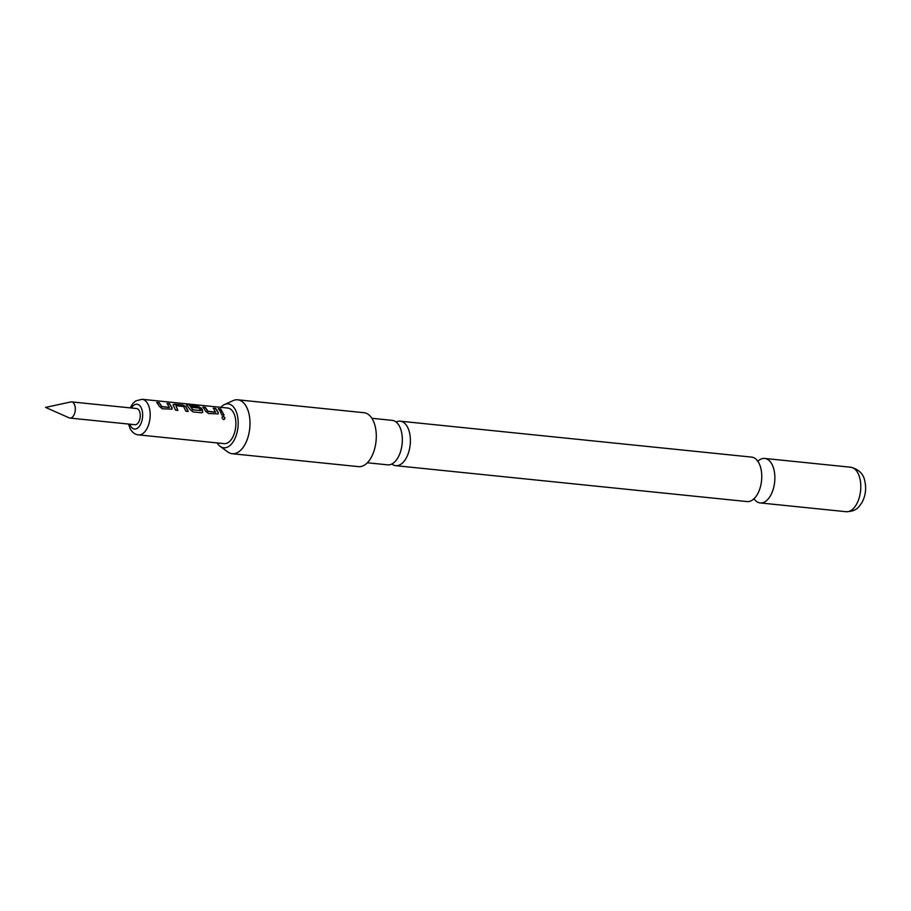 <?xml version="1.0" encoding="UTF-8"?>
<svg xmlns="http://www.w3.org/2000/svg" width="911" height="911" viewBox="0 0 911 911"><rect width="100%" height="100%" fill="white"/><g stroke="black" fill="none" stroke-linecap="round" stroke-linejoin="round"><path stroke-width="1.37" d="M223.685 419.55C221.715 418.24 221.544 417.158 223.195 416.293C225.268 417.534 225.438 418.616 223.685 419.55L224.265 419.424M222.443 416.521L223.047 416.418C225.131 417.648 225.302 418.718 223.537 419.629M222.375 416.578L223.047 416.418M371.893 418.286L392.22 420.37A22.354 12.253 95.8 0 1 399.405 426.154A22.354 12.253 95.8 0 1 399.781 426.895A22.354 12.253 95.8 0 1 397.959 457.618A22.354 12.253 95.8 0 1 396.399 459.987A22.354 12.253 95.8 0 1 387.676 464.849L367.349 462.765M400.271 421.189L751.643 457.106A22.354 12.253 95.8 0 1 758.829 462.89A22.354 12.253 95.8 0 1 759.444 464.154A22.354 12.253 95.8 0 1 757.383 494.366A22.354 12.253 95.8 0 1 756.164 496.267A22.354 12.253 95.8 0 1 747.1 501.585L395.727 465.669A22.354 12.253 -84.2 0 0 406.01 458.449A22.354 12.253 -84.2 0 0 407.456 426.974A22.354 12.253 -84.2 0 0 400.271 421.189A22.354 12.253 -84.2 0 0 396.114 422.021M167.055 403.675L169.423 403.915L171.963 407.912L171.883 409.233M156.715 402.616L159.083 402.856L161.725 406.739L169.378 407.513L167.146 403.436L169.514 403.675L172.088 407.741L171.963 409.164L162.317 408.777L159.379 406.443L156.806 402.377L159.174 402.616L161.839 406.557L169.48 407.399M173.238 405.554L174.32 404.416L182.61 405.258L185.946 406.853L188.065 411.567M175.937 405.714L177.861 410.371L175.493 410.121L173.341 405.338L174.411 404.177L182.69 405.019L186.049 406.636L188.201 411.419L185.833 411.18L183.601 406.488L175.937 405.714L177.725 410.508M191.208 406.147L197.994 406.841L201.331 408.435L202.675 412.387M189.329 404.928L192.756 409.904L200.636 410.383L199.247 408.094L192.517 407.399L191.299 405.907L198.086 406.602L201.433 408.208L202.208 409.483L202.743 412.307L201.388 412.774L193.098 411.92L190.16 409.586L186.459 404.575L187.313 404.097L197.254 405.11L198.7 405.885L189.272 404.974L192.881 409.734L200.511 410.565M213.231 408.39L215.6 408.64L218.139 412.637L218.059 413.958M202.891 407.342L205.26 407.581L207.89 411.453L215.554 412.239L213.322 408.151L215.691 408.401L218.264 412.455L218.128 413.879L208.494 413.503L205.556 411.157L202.982 407.092L205.351 407.342L208.015 411.271L215.645 412.114M218.287 408.914L220.656 409.153L223.901 415.234M69.976 418.069L134.93 424.708A8.131 4.453 -84.2 0 0 139.656 419.766A8.131 4.453 -84.2 0 0 139.201 410.645A8.131 4.453 -84.2 0 0 136.582 408.538L71.627 401.899A8.131 4.453 -84.2 0 0 70.83 401.945L45.55 407.399L69.202 417.864A8.131 4.453 -84.2 0 0 69.976 418.069A8.131 4.453 -84.2 0 0 74.702 413.127A8.131 4.453 -84.2 0 0 74.235 404.006A8.131 4.453 -84.2 0 0 71.627 401.899M142.082 399.291L227.784 408.048A17.89 9.805 95.8 0 1 233.535 412.683A17.89 9.805 95.8 0 1 234.537 432.748A17.89 9.805 95.8 0 1 224.14 443.634L138.449 434.877A17.89 9.805 95.8 0 0 148.846 423.991A17.89 9.805 95.8 0 0 147.833 403.926A17.89 9.805 95.8 0 0 142.082 399.291L135.773 400.886L133.017 403.3L130.148 407.877M173.341 405.338L173.136 404.461M186.459 404.575L197.254 405.11M220.28 411.328L218.367 408.675L220.735 408.914L224.038 415.086L221.669 414.847L220.28 411.328M217.114 442.917A22.046 12.082 -84.2 0 0 220.155 446.356A22.046 12.082 -84.2 0 0 233.865 440.651A22.046 12.082 -84.2 0 0 237.156 414.494A22.046 12.082 -84.2 0 0 224.425 404.586A22.046 12.082 -84.2 0 0 220.758 407.331M224.425 404.586L233.091 400.635A27.102 14.849 95.8 0 1 237.737 399.804A27.102 14.849 95.8 0 1 249.512 416.566A27.102 14.849 95.8 0 1 244.695 444.967A27.102 14.849 95.8 0 1 232.225 453.724A27.102 14.849 95.8 0 1 227.841 451.981L220.155 446.356M232.225 453.724L358.513 466.637A27.102 14.849 -84.2 0 0 370.982 457.88A27.102 14.849 -84.2 0 0 375.799 429.468A27.102 14.849 -84.2 0 0 364.024 412.717L237.737 399.804M391.821 464.006A22.354 12.253 -84.2 0 0 395.727 465.669M754.092 498.898A22.354 12.253 -84.2 0 0 760.195 502.929A22.354 12.253 -84.2 0 0 770.49 495.698A22.354 12.253 -84.2 0 0 771.936 464.234A22.354 12.253 -84.2 0 0 764.75 458.438A22.354 12.253 -84.2 0 0 757.952 461.148M197.209 405.372L198.632 406.135M186.391 404.826L187.256 404.359M129.783 424.184A12.469 6.832 -84.2 0 0 130.478 425.801A12.469 6.832 -84.2 0 0 140.226 424.993A12.469 6.832 -84.2 0 0 141.034 407.445A12.469 6.832 -84.2 0 0 131.435 408.014M856.408 504.478A22.354 12.253 -84.2 0 0 860.383 481.042A22.354 12.253 -84.2 0 0 850.68 467.229C858.845 469.302 863.571 473.971 864.846 481.224C866.486 488.763 865.518 495.891 861.931 502.61C858.481 507.176 856.909 511.367 846.125 511.709A22.354 12.253 -84.2 0 0 856.408 504.478M758.225 461.194L757.326 461M753.454 498.921L754.365 498.909M128.497 424.059L130.205 428.808C132.425 432.588 135.181 434.615 138.449 434.877M850.68 467.229L764.75 458.438M846.125 511.709L760.195 502.929"/></g></svg>
